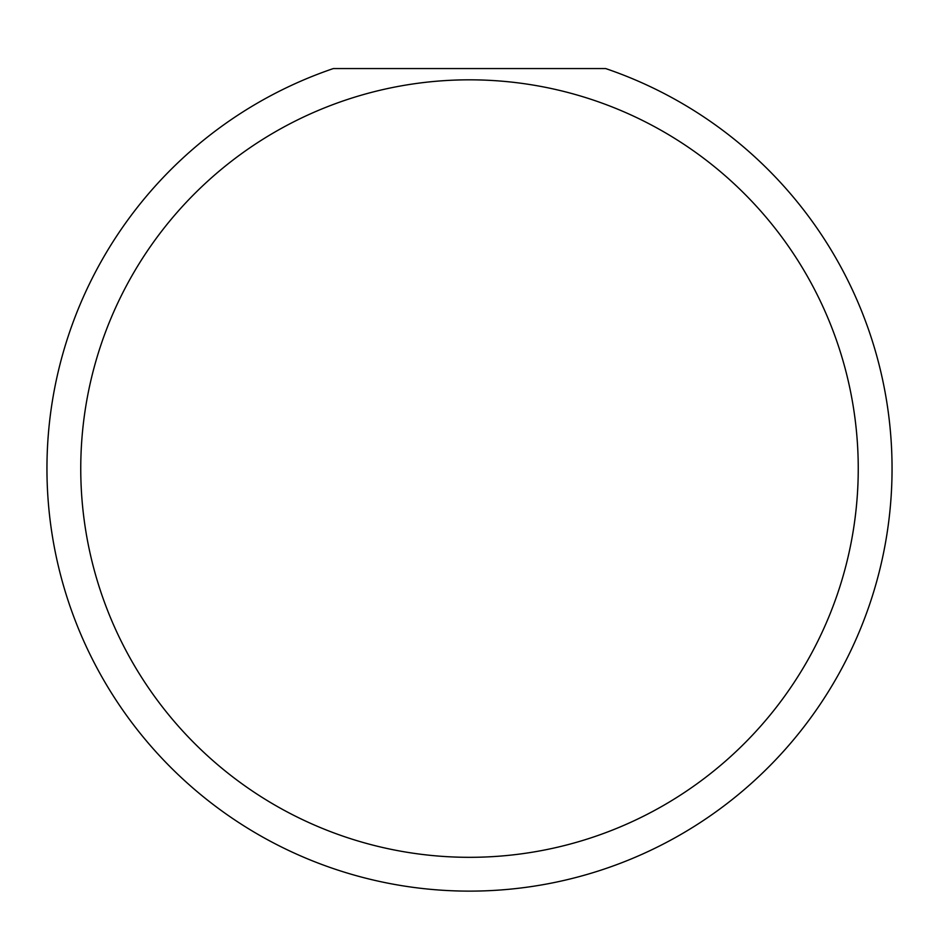 <?xml version="1.0" encoding="UTF-8"?>
<svg xmlns="http://www.w3.org/2000/svg" width="939" height="939" viewBox="0 0 939 939"><rect width="100%" height="100%" fill="white"/><g stroke="black" fill="none" stroke-linecap="round" stroke-linejoin="round"><path stroke-width="1.41" d="M858.246 468.573A388.746 388.746 0 0 1 469.5 857.319A388.746 388.746 0 0 1 80.754 468.573A388.746 388.746 0 0 1 469.5 79.827A388.746 388.746 0 0 1 858.246 468.573M46.95 468.573A422.55 422.55 0 0 0 469.5 891.123A422.55 422.55 0 0 0 605.655 68.559L333.345 68.559A422.55 422.55 0 0 0 46.95 468.573"/></g></svg>
